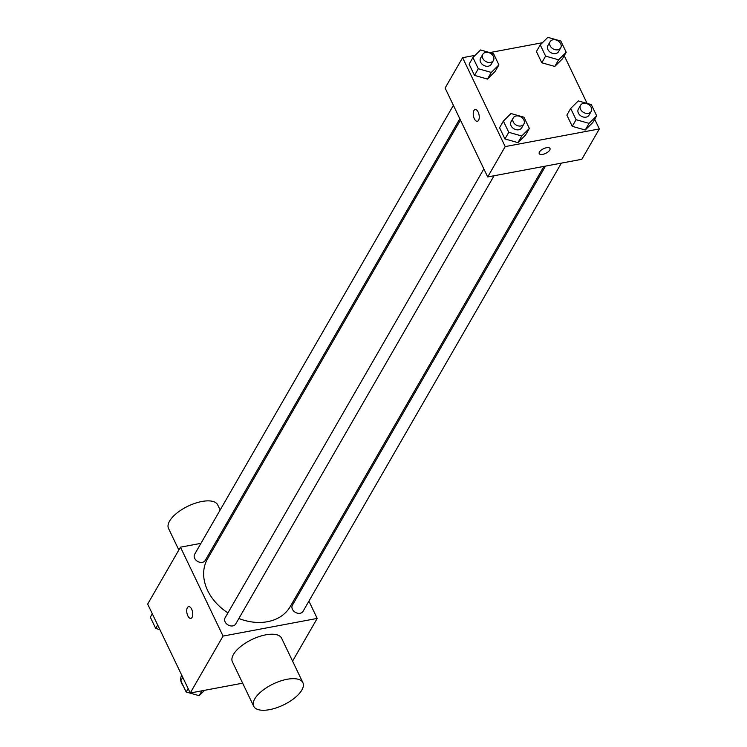 <?xml version="1.0" encoding="UTF-8"?>
<svg xmlns="http://www.w3.org/2000/svg" width="747" height="747" viewBox="0 0 747 747"><rect width="100%" height="100%" fill="white"/><g stroke="black" fill="none" stroke-linecap="round" stroke-linejoin="round"><path stroke-width="1.12" d="M181.764 675.279L181.633 675.503A11.933 9.141 30 0 0 180.811 680.741M180.83 680.862A11.933 9.141 30 0 0 183.202 685.802M242.654 683.178L190.261 693.001L147.663 604.099L180.466 547.178L200.934 543.34M308.913 601.13L317.204 618.423L223.064 636.08L190.261 693.001M223.064 636.08L180.466 547.178M190.84 618.367A5.967 2.857 79.4 0 1 187.301 614.482A5.967 2.857 79.4 0 1 187.413 607.638A5.967 2.857 79.4 0 1 188.636 606.639A5.967 2.857 79.4 0 1 192.549 611.98A5.967 2.857 79.4 0 1 190.84 618.367A5.967 2.857 79.4 0 1 187.301 614.492A5.967 2.857 79.4 0 1 187.404 607.638A5.967 2.857 79.4 0 1 188.636 606.639M460.451 120.08L207.489 558.971A47.724 36.575 30 0 0 227.938 612.895M238.881 618.497A47.724 36.575 30 0 0 290.191 606.639L543.928 166.404M301.853 586.395L302.488 587.712M216.817 540.361L218.376 540.072M545.497 166.105L292.404 605.21A6.135 4.706 30 0 0 295.373 612.353A6.135 4.706 30 0 0 303.039 611.335L561.37 163.126M483.851 168.906L225.09 617.834A6.135 4.706 30 0 0 228.059 624.968A6.135 4.706 30 0 0 235.725 623.96L494.066 175.75M453.392 105.336L194.64 554.274A6.135 4.706 30 0 0 197.61 561.408A6.135 4.706 30 0 0 205.266 560.399L459.825 118.764M317.204 618.423L292.581 661.142M253.709 706.26L232.41 661.805A27.275 11.681 -25.6 0 1 251.963 639.488A27.275 11.681 -25.6 0 1 281.61 638.237L302.899 682.683A27.275 11.681 -25.6 0 1 294.645 697.969A27.275 11.681 -25.6 0 1 269.555 709.65A27.275 11.681 -25.6 0 1 253.709 706.26A27.275 11.681 -25.6 0 1 273.262 683.935A27.275 11.681 -25.6 0 1 302.899 682.683M220.16 509.986L217.713 504.888A27.275 11.681 154.4 0 0 201.867 501.489A27.275 11.681 154.4 0 0 176.778 513.17A27.275 11.681 154.4 0 0 168.523 528.456L178.85 549.997M594.696 119.249L599.337 128.932L581.838 159.288L487.698 176.946L445.109 88.043L462.608 57.687L475.129 55.343M599.337 128.932L505.196 146.589L487.698 176.946M505.196 146.589L462.608 57.687M477.352 121.285A5.967 2.857 79.4 0 1 473.813 117.4A5.967 2.857 79.4 0 1 473.925 110.556A5.967 2.857 79.4 0 1 475.148 109.557A5.967 2.857 79.4 0 1 479.051 114.898A5.967 2.857 79.4 0 1 477.342 121.285A5.967 2.857 79.4 0 1 473.803 117.41A5.967 2.857 79.4 0 1 473.915 110.556A5.967 2.857 79.4 0 1 475.148 109.557M596.666 115.822L592.838 122.461L585.228 130.006L572.249 126.327L566.87 115.103L572.249 126.327L585.228 130.006L589.056 123.367L576.077 119.688L570.689 108.455L578.299 100.91L591.288 104.599L596.666 115.822L589.056 123.367M498.903 64.886L495.074 71.525L487.464 79.07L474.485 75.391L469.107 64.158L474.485 75.391L487.464 79.07L491.293 72.431L478.313 68.743L472.926 57.519L480.536 49.974L493.524 53.653L498.903 64.886L491.293 72.431M564.237 55.68L587.105 103.413M489.771 52.598L542.434 42.719M529.352 128.447L525.533 135.086L517.923 142.63L504.935 138.951L499.556 127.718L504.935 138.951L517.923 142.63L521.751 135.991L508.763 132.312L503.385 121.079L510.995 113.535L523.974 117.223L529.352 128.447L521.751 135.991M566.207 52.262L562.388 58.901L554.778 66.446L541.79 62.767L536.411 51.534L541.79 62.767L554.778 66.446L558.607 59.807L545.618 56.118L540.24 44.895L547.85 37.35L560.829 41.029L566.207 52.262L558.607 59.807M549.988 148.466A5.967 2.558 -25.6 0 1 548.186 151.809A5.967 2.558 -25.6 0 1 542.696 154.358A5.967 2.558 -25.6 0 1 539.231 153.621A5.967 2.558 -25.6 0 1 543.508 148.737A5.967 2.558 -25.6 0 1 549.997 148.466A5.967 2.558 -25.6 0 1 548.186 151.809A5.967 2.558 -25.6 0 1 542.696 154.368A5.967 2.558 -25.6 0 1 539.231 153.621M550.1 41.72L547.906 45.511A6.135 4.706 30 0 0 550.875 52.654A6.135 4.706 30 0 0 558.541 51.646L560.726 47.845A6.135 4.706 30 0 0 559.503 42.075A6.135 4.706 30 0 0 553.013 39.787A6.135 4.706 30 0 0 550.1 41.72A6.135 4.706 30 0 0 553.06 48.854A6.135 4.706 30 0 0 560.726 47.845M545.618 56.118L541.79 62.767M540.24 44.895L536.411 51.534M562.388 58.901L554.778 66.446M580.55 105.28L578.365 109.081A6.135 4.706 30 0 0 581.334 116.215A6.135 4.706 30 0 0 589 115.206L591.185 111.415A6.135 4.706 30 0 0 589.962 105.635A6.135 4.706 30 0 0 583.472 103.347A6.135 4.706 30 0 0 580.55 105.28A6.135 4.706 30 0 0 583.519 112.424A6.135 4.706 30 0 0 591.185 111.415M576.077 119.688L572.249 126.327M570.689 108.455L566.87 115.103M592.838 122.461L585.228 130.006M482.786 54.344L480.601 58.135A6.135 4.706 30 0 0 483.57 65.278A6.135 4.706 30 0 0 491.237 64.27L493.422 60.47A6.135 4.706 30 0 0 492.198 54.699A6.135 4.706 30 0 0 485.709 52.402A6.135 4.706 30 0 0 482.786 54.344A6.135 4.706 30 0 0 485.755 61.478A6.135 4.706 30 0 0 493.422 60.47M478.313 68.743L474.485 75.391M472.926 57.519L469.107 64.158M495.074 71.525L487.464 79.07M513.245 117.905L511.051 121.705A6.135 4.706 30 0 0 514.02 128.839A6.135 4.706 30 0 0 521.686 127.83L523.871 124.039A6.135 4.706 30 0 0 522.648 118.259A6.135 4.706 30 0 0 516.158 115.972A6.135 4.706 30 0 0 513.245 117.905A6.135 4.706 30 0 0 516.205 125.048A6.135 4.706 30 0 0 523.871 124.039M508.763 132.312L504.935 138.951M503.385 121.079L499.556 127.718M525.533 135.086L517.923 142.63M159.895 629.618L155.712 628.442L150.334 617.209L152.304 613.791M157.682 625.015L155.712 628.442M204.566 690.312L199.15 695.681L186.171 692.002L180.793 680.769L182.763 677.352M201.97 690.807L199.15 695.681M188.141 688.585L186.171 692.002M227.219 524.73L226.593 523.414"/></g></svg>
